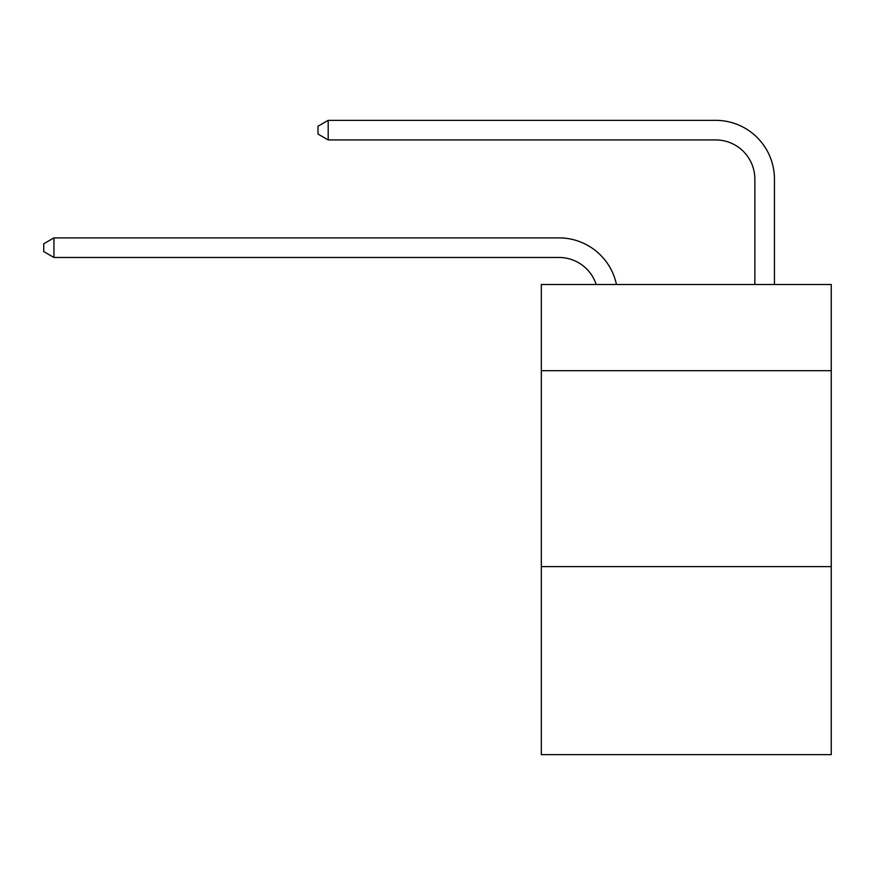 <?xml version="1.0" encoding="UTF-8"?>
<svg xmlns="http://www.w3.org/2000/svg" width="875" height="875" viewBox="0 0 875 875"><rect width="100%" height="100%" fill="white"/><g stroke="black" fill="none" stroke-linecap="round" stroke-linejoin="round"><path stroke-width="1.31" d="M831.25 370.705L831.25 284.506L541.33 284.506L541.33 370.705L831.25 370.705L831.25 754.655L541.33 754.655L541.33 370.705M831.25 566.595L541.33 566.595M596.203 284.506A39.178 39.178 -43.9 0 0 558.95 257.469L53.933 257.469L53.933 237.88L558.95 237.88A58.767 58.767 136.1 0 1 616.459 284.506M754.852 284.506L754.852 179.112A39.178 39.178 21.2 0 0 715.673 139.934L328.191 139.934L318.008 134.061L318.008 126.219L328.191 120.345L715.673 120.345A58.767 58.767 -158.8 0 1 774.441 179.112L774.441 284.506M754.852 179.112A39.178 39.178 21.2 0 0 715.673 139.934A39.178 39.178 21.2 0 1 754.852 179.112A39.178 39.178 21.2 0 0 715.673 139.934A39.178 39.178 21.2 0 1 754.852 179.112A39.178 39.178 21.2 0 0 715.673 139.934A39.178 39.178 21.2 0 1 754.852 179.112A39.178 39.178 21.2 0 0 715.673 139.934A39.178 39.178 21.2 0 1 754.852 179.112A39.178 39.178 21.2 0 0 715.673 139.934A39.178 39.178 21.2 0 1 754.852 179.112A39.178 39.178 21.2 0 0 715.673 139.934A39.178 39.178 21.2 0 1 754.852 179.112A39.178 39.178 21.2 0 0 715.673 139.934A39.178 39.178 21.2 0 1 754.852 179.112A39.178 39.178 21.2 0 0 715.673 139.934A39.178 39.178 21.2 0 1 754.852 179.112A39.178 39.178 21.2 0 0 715.673 139.934A39.178 39.178 21.2 0 1 754.852 179.112A39.178 39.178 21.2 0 0 715.673 139.934A39.178 39.178 21.2 0 1 754.852 179.112A39.178 39.178 21.2 0 0 715.673 139.934A39.178 39.178 21.2 0 1 754.852 179.112A39.178 39.178 21.2 0 0 715.673 139.934A39.178 39.178 21.2 0 1 754.852 179.112A39.178 39.178 21.2 0 0 715.673 139.934A39.178 39.178 21.2 0 1 754.852 179.112A39.178 39.178 21.2 0 0 715.673 139.934A39.178 39.178 21.2 0 1 754.852 179.112A39.178 39.178 21.2 0 0 715.673 139.934A39.178 39.178 21.2 0 1 754.852 179.112A39.178 39.178 21.2 0 0 715.673 139.934A39.178 39.178 21.2 0 1 754.852 179.112M53.933 257.469L43.75 251.595L43.75 243.764L53.933 237.88M328.191 120.345L328.191 139.934"/></g></svg>
